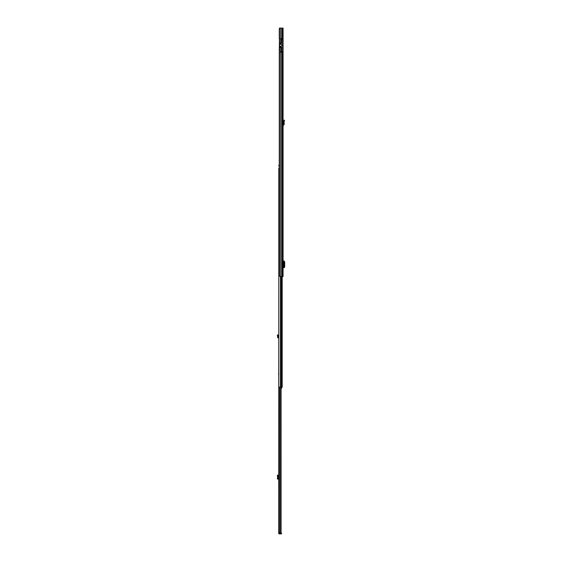 <?xml version="1.0" encoding="UTF-8"?>
<svg xmlns="http://www.w3.org/2000/svg" width="562" height="562" viewBox="0 0 562 562"><rect width="100%" height="100%" fill="white"/><g stroke="black" fill="none" stroke-linecap="round" stroke-linejoin="round"><path stroke-width="0.84" d="M284.344 120.9L284.512 120.247L284.105 120.135L283.606 122.045L284.035 122.052L284.344 120.9L283.929 120.795M283.072 52.097L282.503 52.097L282.503 276.56L283.072 276.56L283.072 51.88L280.796 51.88L280.796 47.974L281.471 47.974L281.4 51.121L282.644 51.17L282.644 39.459L281.471 39.459L282.644 39.459L281.583 39.509L281.583 43.028M280.326 28.1L280.326 38.75L279.272 38.75L279.272 28.985L280.052 28.1L283.072 28.1L283.072 51.88M283.171 265.524L283.171 263.255M282.222 52.097L282.644 51.88M282.503 52.097L279.272 52.097L279.272 275.675L280.052 276.56L282.503 276.56M283.171 267.709L284.26 267.695L284.267 261.077L283.171 261.07M284.26 261.084L283.698 261.07L283.698 267.709L284.26 267.695L284.26 261.084M284.267 267.568L284.702 266.69L284.702 262.061L284.267 261.211M283.072 124.645L283.796 124.427L283.606 122.045L284.035 122.052L284.217 124.392L283.796 124.427M283.072 124.75L283.648 125.045L284.217 124.392M281.548 47.039L281.471 48.508M281.471 39.459L281.471 42.656L280.796 42.656L280.796 38.75L279.63 38.75L279.63 43.183L281.471 43.485M280.052 28.1L279.447 28.1L279.447 28.781M279.447 46.555L279.202 50.65A0.71 0.71 0 0 0 279.279 50.966L279.447 38.75M281.471 47.039L281.471 47.447L279.447 47.447L279.63 51.88L279.63 47.447M282.644 51.17L281.295 51.17L281.471 49.575M281.471 42.656L281.471 43.183M281.471 47.447L281.548 48.065M280.796 42.656L280.796 43.183M280.796 47.447L280.796 47.974M280.796 38.75L283.072 38.75M279.63 51.88L280.796 51.88M281.583 43.485L279.504 43.485L279.644 44.222L280.487 44.405A0.358 0.358 0 0 0 280.67 44.398A0.906 0.906 0 0 1 281.85 45.262A0.906 0.906 0 0 1 280.67 46.126A0.358 0.358 0 0 0 280.487 46.119L279.644 46.302L279.504 47.039L281.583 47.039L281.583 49.625M279.504 44.047L279.504 46.477M279.272 165.249L278.815 165.249L278.815 165.959L279.272 165.959M282.187 276.56L282.187 387.092L278.815 387.092L278.815 168.094L279.272 168.094M281.681 387.092L281.681 388.117L281.084 388.497M282.187 382.244L282.187 383.839M281.681 387.864L281.323 388.159M278.703 487.556L278.703 484.76M279.237 532.762L278.703 533.282A0.618 0.618 0 0 0 279.328 533.9L281.52 533.9L281.52 533.366L279.391 533.366L279.391 533.9M278.703 532.867L278.815 286.859M279.237 532.867L279.391 533.366M281.084 387.092L281.084 532.762L278.703 532.762M280.712 387.092L280.712 532.762M278.703 475.157L277.79 475.677L277.79 478.459L278.703 479.063M277.523 479.063L278.099 479.063M277.523 475.157L277.635 479.007M278.162 475.206L277.635 475.192L278.162 475.206L278.162 479.014M277.572 475.157L278.099 475.157M278.703 337.369L278.099 336.659L277.572 336.61L277.53 337.102A0.71 0.71 0 0 0 278.197 337.874L278.703 337.895M277.495 335.556L277.986 335.352L277.79 334.882L277.298 335.085L277.635 335.886L278.176 335.844L278.099 336.659M277.986 335.352L277.572 336.61M278.597 374.334L278.689 372.999L278.597 374.334M281.731 52.097L281.731 276.56M281.674 52.097L281.674 276.56M280.326 52.097L280.326 276.56M281.674 28.1L281.674 38.75M281.731 28.1L281.731 38.75M282.503 28.1L282.503 38.75M283.648 125.045L283.627 124.616M279.63 28.585L279.63 28.1M281.471 47.089L279.447 47.089M281.337 276.56L281.337 387.092M280.494 276.56L280.494 387.092M281.681 387.611L281.084 387.611M279.679 387.092L279.679 532.762M279.841 533.366L279.841 533.9M280.522 533.366L280.522 533.9M278.225 475.157L278.225 479.063M277.495 478.993L277.986 478.993M277.298 478.459L277.79 478.459M277.298 475.754L277.79 475.754M277.495 475.227L277.986 475.227"/></g></svg>
